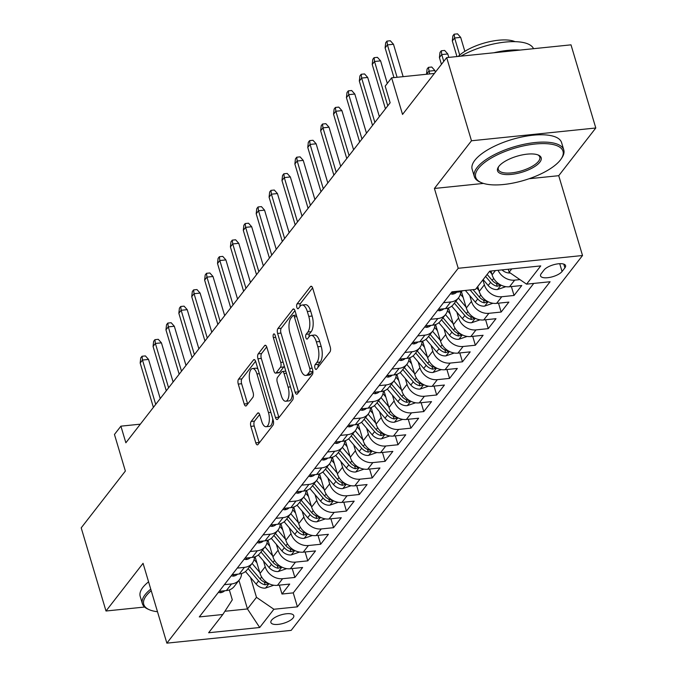 <?xml version="1.0" encoding="UTF-8"?>
<svg xmlns="http://www.w3.org/2000/svg" width="677" height="677" viewBox="0 0 677 677"><rect width="100%" height="100%" fill="white"/><g stroke="black" fill="none" stroke-linecap="round" stroke-linejoin="round"><path stroke-width="1.02" d="M314.949 368.076A2.564 1.092 -95.9 0 0 316.091 369.481A2.564 1.092 -95.9 0 0 316.514 369.219L329.953 351.922A3.664 1.557 -95.9 0 0 330.249 347.03L312.732 288.258A3.664 1.557 -95.9 0 0 311.09 286.244A3.664 1.557 -95.9 0 0 310.489 286.625L297.042 303.922A2.564 1.092 -95.9 0 0 296.839 307.35A2.564 1.092 -95.9 0 0 297.99 308.763A2.564 1.092 -95.9 0 0 298.405 308.492L300.148 306.258A11.721 4.993 -95.9 0 1 302.069 305.039A11.721 4.993 -95.9 0 1 307.316 311.488L308.771 316.387A11.721 4.993 -95.9 0 1 307.84 332.043L306.097 334.286A2.564 1.092 -95.9 0 0 305.894 337.713A2.564 1.092 -95.9 0 0 307.045 339.118A2.564 1.092 -95.9 0 0 307.46 338.855L309.203 336.621A11.721 4.993 -95.9 0 1 311.115 335.403A11.721 4.993 -95.9 0 1 316.362 341.851L317.826 346.751A11.721 4.993 -95.9 0 1 316.887 362.407L315.152 364.649A2.564 1.092 -95.9 0 0 314.949 368.076M293.09 617.974A11.949 4.392 163.4 0 0 293.784 615.664A11.949 4.392 163.4 0 0 283.815 614.174A11.949 4.392 163.4 0 0 271.587 620.183A11.949 4.392 163.4 0 0 270.885 622.485A11.949 4.392 163.4 0 0 280.862 623.974A11.949 4.392 163.4 0 0 293.09 617.974M251.159 421.458A3.664 1.557 -95.9 0 0 250.862 426.358L255.779 442.843A3.664 1.557 -95.9 0 0 257.421 444.857A3.664 1.557 -95.9 0 0 258.022 444.476L272.949 425.266A3.664 1.557 -95.9 0 0 273.246 420.375L255.72 361.611A3.664 1.557 -95.9 0 0 254.087 359.589A3.664 1.557 -95.9 0 0 253.486 359.969L238.549 379.179A3.664 1.557 -95.9 0 0 238.262 384.079L244.194 403.991A3.664 1.557 -95.9 0 0 245.836 406.005A3.664 1.557 -95.9 0 0 246.436 405.625L252.826 397.407A3.664 1.557 -95.9 0 0 253.122 392.516L250.177 382.64A9.8 4.172 -95.9 0 1 252.555 368.533A9.8 4.172 -95.9 0 1 256.947 373.924L268.481 412.615A9.8 4.172 -95.9 0 1 266.095 426.722A9.8 4.172 -95.9 0 1 261.711 421.322L259.782 414.874A3.664 1.557 -95.9 0 0 258.149 412.86A3.664 1.557 -95.9 0 0 257.548 413.241L251.159 421.458L254.518 421.119A3.664 1.557 -95.9 0 0 254.222 426.011L259.139 442.496A3.664 1.557 -95.9 0 0 259.266 442.876M529.109 178.728L558.728 175.69L595.794 127.995L471.48 140.774L446.685 57.613L402.536 114.43L391.628 77.838L385.179 86.131L390.138 102.76L125.863 442.792L120.904 426.163L114.455 434.456L125.363 471.048L81.206 527.857L106.001 611.009L144.599 607.041M471.48 140.774L434.414 188.46L458.211 268.287L166.864 643.15L143.059 563.323L106.001 611.009M295.138 392.211A3.664 1.557 -95.9 0 0 296.771 394.226A3.664 1.557 -95.9 0 0 297.372 393.845L312.309 374.635A3.664 1.557 -95.9 0 0 312.596 369.744L295.079 310.971A3.664 1.557 -95.9 0 0 293.437 308.957A3.664 1.557 -95.9 0 0 292.836 309.338L277.908 328.548A3.664 1.557 -95.9 0 0 277.612 333.439L295.138 392.211L298.498 391.865A3.664 1.557 -95.9 0 0 298.616 392.237M292.625 399.946L277.697 419.165A3.664 1.557 -95.9 0 1 277.096 419.545A3.664 1.557 -95.9 0 1 275.454 417.523L257.937 358.759A3.664 1.557 -95.9 0 1 258.233 353.868L264.622 345.642A3.664 1.557 -95.9 0 1 265.223 345.262A3.664 1.557 -95.9 0 1 266.856 347.276L273.965 371.114A3.664 1.557 -95.9 0 0 275.607 373.129A3.664 1.557 -95.9 0 0 276.199 372.748L280.439 367.298A3.664 1.557 -95.9 0 0 280.735 362.407L273.339 337.586A2.564 1.092 -95.9 0 1 273.957 333.896A2.564 1.092 -95.9 0 1 275.107 335.31L292.921 395.055A3.664 1.557 -95.9 0 1 292.625 399.946M446.685 57.613L570.999 44.843L595.794 127.995M279.339 585.148L281.987 594.034L289.722 584.082L277.46 585.334L282.614 578.7A14.928 12.338 -142.1 0 1 265.206 566.776L263.471 560.954M292.227 568.562L294.876 577.447L302.611 567.495L290.348 568.748L295.51 562.113A14.928 12.338 -142.1 0 1 278.103 550.189L276.368 544.367M305.124 551.975L307.773 560.861L315.507 550.909L303.245 552.161L308.399 545.527A14.928 12.338 -142.1 0 1 290.992 533.603L289.257 527.781M318.012 535.389L320.661 544.266L328.396 534.314L316.134 535.575L321.287 528.94A14.928 12.338 -142.1 0 1 303.888 517.016L302.145 511.194M330.909 518.794L333.558 527.679L341.293 517.727L329.022 518.988L334.184 512.354A14.928 12.338 -142.1 0 1 316.777 500.43L315.042 494.608M343.798 502.207L346.446 511.093L354.181 501.141L341.919 502.402L347.073 495.767A14.928 12.338 -142.1 0 1 329.665 483.843L327.93 478.021M356.686 485.621L359.335 494.506L367.069 484.554L354.807 485.815L359.969 479.181A14.928 12.338 -142.1 0 1 342.562 467.257L340.827 461.435M369.583 469.034L372.232 477.92L379.966 467.968L367.704 469.229L372.858 462.594A14.928 12.338 -142.1 0 1 355.45 450.67L353.716 444.848M382.471 452.448L385.12 461.333L392.855 451.381L380.592 452.642L385.746 446.008A14.928 12.338 -142.1 0 1 368.347 434.084L366.604 428.262M395.36 435.861L398.008 444.747L405.751 434.795L393.481 436.056L398.643 429.421A14.928 12.338 -142.1 0 1 381.236 417.497L379.501 411.675M408.256 419.275L410.905 428.16L418.64 418.208L406.378 419.469L411.531 412.835A14.928 12.338 -142.1 0 1 394.124 400.911L392.389 395.089M421.145 402.688L423.794 411.574L431.528 401.622L419.266 402.883L424.42 396.248A14.928 12.338 -142.1 0 1 407.021 384.324L405.286 378.502M434.042 386.102L436.69 394.987L444.425 385.035L432.163 386.296L437.317 379.662A14.928 12.338 -142.1 0 1 419.909 367.738L418.174 361.916M446.93 369.515L449.579 378.401L457.313 368.449L445.051 369.71L450.205 363.075A14.928 12.338 -142.1 0 1 432.798 351.151L431.063 345.329M459.818 352.929L462.467 361.814L470.202 351.862L457.94 353.123L463.102 346.489A14.928 12.338 -142.1 0 1 445.694 334.565L443.96 328.734M472.715 336.342L475.364 345.228L483.099 335.276L470.837 336.537L475.99 329.902A14.928 12.338 -142.1 0 1 458.583 317.978L456.848 312.148M485.604 319.756L488.252 328.641L495.987 318.689L483.725 319.95L488.879 313.316A14.928 12.338 -142.1 0 1 471.48 301.392L469.736 295.561M498.5 303.169L501.149 312.055L508.884 302.103L496.613 303.364L501.775 296.729A14.928 12.338 -142.1 0 1 484.368 284.805L482.904 279.88M511.389 286.583L514.038 295.468L521.772 285.516L509.51 286.777A14.928 12.338 -142.1 0 1 492.103 274.854L490.96 271.028M277.46 585.334A14.928 12.338 37.9 0 1 260.053 573.411L255.085 556.765M290.348 568.748A14.928 12.338 37.9 0 1 272.941 556.824L267.982 540.178M303.245 552.161A14.928 12.338 37.9 0 1 285.838 540.238L280.87 523.592M316.134 535.575A14.928 12.338 37.9 0 1 298.726 523.651L293.767 506.997M329.022 518.988A14.928 12.338 37.9 0 1 311.623 507.065L306.656 490.41M341.919 502.402A14.928 12.338 37.9 0 1 324.511 490.478L319.544 473.824M354.807 485.815A14.928 12.338 37.9 0 1 337.4 473.892L332.441 457.237M367.704 469.229A14.928 12.338 37.9 0 1 350.297 457.305L345.329 440.651M380.592 452.642A14.928 12.338 37.9 0 1 363.185 440.719L358.226 424.064M393.481 436.056A14.928 12.338 37.9 0 1 376.082 424.132L371.114 407.478M406.378 419.469A14.928 12.338 37.9 0 1 388.97 407.546L384.003 390.891M419.266 402.883A14.928 12.338 37.9 0 1 401.859 390.959L396.9 374.305M432.163 386.296A14.928 12.338 37.9 0 1 414.756 374.373L409.788 357.718M445.051 369.71A14.928 12.338 37.9 0 1 427.644 357.786L422.676 341.132M457.94 353.123A14.928 12.338 37.9 0 1 440.541 341.2L435.573 324.545M470.837 336.537A14.928 12.338 37.9 0 1 453.429 324.613L448.462 307.959M483.725 319.95A14.928 12.338 37.9 0 1 466.318 308.027L461.359 291.372M496.613 303.364A14.928 12.338 37.9 0 1 479.214 291.44L477.742 286.515M544.063 269.996L541.228 273.643A11.568 4.257 163.4 0 0 540.551 275.877A11.568 4.257 163.4 0 0 550.215 277.316A11.568 4.257 163.4 0 0 562.054 271.502L564.897 267.855A11.568 4.257 163.4 0 0 565.566 265.621A11.568 4.257 163.4 0 0 555.91 264.182A11.568 4.257 163.4 0 0 544.063 269.996M458.211 268.287L582.525 255.517L291.169 630.38L166.864 643.15M281.987 594.034L293.243 592.874L297.406 606.846L550.088 281.742L526.562 284.154L509.163 272.23L508.266 269.243M297.406 606.846L273.889 609.258L259.706 627.503L208.634 632.75L222.818 614.504L199.3 616.925L451.974 291.821L475.499 289.401L489.674 271.155L540.745 265.909L526.562 284.154M462.89 290.695A14.928 12.338 -142.1 0 1 458.439 292.024L451.246 292.76M219.196 591.326L226.389 590.581A14.928 12.338 37.9 0 0 234.217 586.443L239.37 579.808A14.928 12.338 -142.1 0 1 231.542 583.946L224.349 584.691M232.084 574.739L239.277 573.994A14.928 12.338 37.9 0 0 247.105 569.856L252.259 563.222A14.928 12.338 -142.1 0 1 244.439 567.36L237.246 568.105M244.981 558.153L252.174 557.408A14.928 12.338 37.9 0 0 259.993 553.27L265.156 546.635A14.928 12.338 -142.1 0 1 257.328 550.773L250.135 551.518M257.869 541.566L265.062 540.821A14.928 12.338 37.9 0 0 272.89 536.683L278.044 530.049A14.928 12.338 -142.1 0 1 270.225 534.187L263.031 534.932M270.766 524.98L277.959 524.235A14.928 12.338 37.9 0 0 285.779 520.097L290.932 513.462A14.928 12.338 -142.1 0 1 283.113 517.6L275.92 518.345M283.655 508.393L290.848 507.648A14.928 12.338 37.9 0 0 298.667 503.51L303.829 496.876A14.928 12.338 -142.1 0 1 296.001 501.014L288.808 501.759M296.543 491.807L303.736 491.062A14.928 12.338 37.9 0 0 311.564 486.924L316.718 480.289A14.928 12.338 -142.1 0 1 308.898 484.427L301.705 485.164M309.44 475.212L316.633 474.475A14.928 12.338 37.9 0 0 324.452 470.337L329.614 463.703A14.928 12.338 -142.1 0 1 321.787 467.841L314.593 468.577M322.328 458.625L329.521 457.889A14.928 12.338 37.9 0 0 337.349 453.751L342.503 447.116A14.928 12.338 -142.1 0 1 334.683 451.254L327.49 451.991M335.225 442.039L342.418 441.302A14.928 12.338 37.9 0 0 350.237 437.164L355.391 430.53A14.928 12.338 -142.1 0 1 347.572 434.668L340.379 435.404M348.113 425.452L355.307 424.716A14.928 12.338 37.9 0 0 363.126 420.578L368.288 413.943A14.928 12.338 -142.1 0 1 360.46 418.081L353.267 418.818M361.002 408.866L368.195 408.129A14.928 12.338 37.9 0 0 376.023 403.983L381.176 397.348A14.928 12.338 -142.1 0 1 373.357 401.495L366.164 402.231M373.899 392.279L381.092 391.543A14.928 12.338 37.9 0 0 388.911 387.396L394.065 380.762A14.928 12.338 -142.1 0 1 386.245 384.908L379.052 385.645M386.787 375.693L393.98 374.956A14.928 12.338 37.9 0 0 401.808 370.81L406.962 364.175A14.928 12.338 -142.1 0 1 399.134 368.322L391.941 369.058M399.684 359.106L406.877 358.37A14.928 12.338 37.9 0 0 414.696 354.223L419.85 347.589A14.928 12.338 -142.1 0 1 412.031 351.735L404.838 352.472M412.572 342.52L419.765 341.783A14.928 12.338 37.9 0 0 427.585 337.637L432.747 331.002A14.928 12.338 -142.1 0 1 424.919 335.149L417.726 335.885M425.461 325.933L432.654 325.197A14.928 12.338 37.9 0 0 440.482 321.05L445.635 314.416A14.928 12.338 -142.1 0 1 437.816 318.562L430.623 319.299M438.357 309.347L445.551 308.61A14.928 12.338 37.9 0 0 453.37 304.464L458.524 297.829A14.928 12.338 -142.1 0 1 450.704 301.976L443.511 302.712M519.911 279.601L514.664 280.143A14.928 12.338 -142.1 0 1 498.052 270.301M514.038 295.468L501.775 296.729M501.149 312.055L488.879 313.316M488.252 328.641L475.99 329.902M475.364 345.228L463.102 346.489M462.467 361.814L450.205 363.075M449.579 378.401L437.317 379.662M436.69 394.987L424.42 396.248M423.794 411.574L411.531 412.835M410.905 428.16L398.643 429.421M398.008 444.747L385.746 446.008M385.12 461.333L372.858 462.594M372.232 477.92L359.969 479.181M359.335 494.506L347.073 495.767M346.446 511.093L334.184 512.354M333.558 527.679L321.287 528.94M320.661 544.266L308.399 545.527M307.773 560.861L295.51 562.113M294.876 577.447L282.614 578.7M293.243 592.874L533.755 283.418M238.939 580.367L247.46 608.945L256.481 597.334L250.583 577.54M509.163 272.23L511.761 268.887M558.728 175.69L582.525 255.517M140.334 424.166L120.904 426.163M434.389 73.446L391.628 77.838M224.908 611.263L247.46 608.945L259.706 627.503M229.342 589.921L232.296 599.822L222.818 614.504M460.741 291.567A14.928 12.338 -142.1 0 1 458.524 297.829M447.852 308.153A14.928 12.338 -142.1 0 1 445.635 314.416M434.956 324.74A14.928 12.338 -142.1 0 1 432.747 331.002M422.067 341.326A14.928 12.338 -142.1 0 1 419.85 347.589M409.179 357.921A14.928 12.338 -142.1 0 1 406.962 364.175M396.282 374.508A14.928 12.338 -142.1 0 1 394.065 380.762M383.394 391.094A14.928 12.338 -142.1 0 1 381.176 397.348M370.497 407.681A14.928 12.338 -142.1 0 1 368.288 413.943M357.608 424.267A14.928 12.338 -142.1 0 1 355.391 430.53M344.72 440.854A14.928 12.338 -142.1 0 1 342.503 447.116M331.823 457.44A14.928 12.338 -142.1 0 1 329.614 463.703M318.935 474.027A14.928 12.338 -142.1 0 1 316.718 480.289M306.038 490.613A14.928 12.338 -142.1 0 1 303.829 496.876M293.149 507.2A14.928 12.338 -142.1 0 1 290.932 513.462M280.261 523.786A14.928 12.338 -142.1 0 1 278.044 530.049M267.364 540.373A14.928 12.338 -142.1 0 1 265.156 546.635M254.476 556.959A14.928 12.338 -142.1 0 1 252.259 563.222M241.587 573.546A14.928 12.338 -142.1 0 1 239.37 579.808M256.481 597.334L273.889 609.258M434.414 188.46L483.471 183.416M318.156 367.103A2.564 1.092 -95.9 0 1 318.512 364.302L320.246 362.068A11.721 4.993 -95.9 0 0 321.186 346.404L317.826 346.751M311.115 335.403L314.475 335.056A11.721 4.993 -95.9 0 1 319.722 341.513L321.186 346.404M302.069 305.039L305.429 304.692A11.721 4.993 -95.9 0 1 310.675 311.149L312.131 316.041A11.721 4.993 -95.9 0 1 311.2 331.705L309.457 333.939A2.564 1.092 -95.9 0 0 309.11 336.74M312.605 287.886L300.402 303.575A2.564 1.092 -95.9 0 0 300.055 306.376M294.952 310.591L281.268 328.201A3.664 1.557 -95.9 0 0 280.972 333.092L298.498 391.865M309.55 371.851A2.564 1.092 -95.9 0 0 309.753 368.423L294.377 316.844A2.564 1.092 -95.9 0 0 293.226 315.431A2.564 1.092 -95.9 0 0 292.811 315.694L290.975 318.055A11.721 4.993 -95.9 0 0 290.044 333.719L300.554 368.973A11.721 4.993 -95.9 0 0 305.801 375.43A11.721 4.993 -95.9 0 0 307.713 374.212L309.55 371.851L312.909 371.504L311.073 373.865L307.713 374.212M305.801 375.43L309.161 375.083A11.721 4.993 -95.9 0 0 311.073 373.865M266.73 346.903L261.593 353.521A3.664 1.557 -95.9 0 0 261.297 358.412L278.814 417.176A3.664 1.557 -95.9 0 0 278.941 417.557M275.607 373.129L278.966 372.782A3.664 1.557 -95.9 0 0 279.559 372.401L283.798 366.951A3.664 1.557 -95.9 0 0 284.247 365.961M281.336 395.842A9.8 4.172 -95.9 0 0 285.719 401.241A9.8 4.172 -95.9 0 0 288.106 387.134L284.044 373.501A3.664 1.557 -95.9 0 0 282.402 371.487A3.664 1.557 -95.9 0 0 281.801 371.868L277.562 377.317A3.664 1.557 -95.9 0 0 277.274 382.217L281.336 395.842M285.719 401.241L289.079 400.894A9.8 4.172 -95.9 0 0 292.354 393.151M285.787 371.14A3.664 1.557 -95.9 0 0 285.762 371.14L282.402 371.487M259.663 414.502L254.518 421.119M266.095 426.722L269.454 426.375A9.8 4.172 -95.9 0 0 272.721 418.631M257.954 369.1A9.8 4.172 -95.9 0 0 255.914 368.186L252.555 368.533M255.601 361.23L241.909 378.841A3.664 1.557 -95.9 0 0 241.621 383.732L247.554 403.644A3.664 1.557 -95.9 0 0 247.68 404.025M510.238 272.975A9.893 8.175 -142.1 0 1 502.004 269.895M452.312 40.975L452.879 35.856L454.165 34.197L457.525 33.85L460.673 37.37L454.631 37.997L452.312 40.975L456.958 56.563M454.165 34.197L454.631 37.997L459.717 55.057M460.673 37.37L464.845 51.35M403.137 76.653L393.481 44.276L387.43 44.894L397.086 77.28M385.111 47.881L385.687 42.761L386.973 41.102L387.43 44.894L385.111 47.881L393.972 77.601M386.973 41.102L390.333 40.755L393.481 44.276M560.344 160.051A45.537 16.756 163.4 0 0 561.326 158.672A45.537 16.756 163.4 0 0 533.662 144.184A45.537 16.756 163.4 0 0 478.36 168.471A45.537 16.756 163.4 0 0 481.169 182.57A45.537 16.756 163.4 0 0 522.644 180.759A45.537 16.756 163.4 0 0 560.344 160.051M481.169 182.57L479.934 182.02A46.662 17.17 -16.6 0 1 474.34 176.595A46.662 17.17 -16.6 0 1 477.057 167.583A46.662 17.17 -16.6 0 1 524.819 144.133A46.662 17.17 -16.6 0 1 563.772 149.939A46.662 17.17 -16.6 0 1 562.062 157.538L561.326 158.672M539.848 162.158A22.773 8.378 -16.6 0 1 512.201 174.302A22.773 8.378 -16.6 0 1 498.365 167.058A22.773 8.378 -16.6 0 1 498.856 166.364A22.773 8.378 -16.6 0 1 517.71 156.015A22.773 8.378 -16.6 0 1 538.443 155.109A22.773 8.378 -16.6 0 1 539.848 162.158M498.771 166.474A21.647 7.972 163.4 0 0 498.306 169.453A21.647 7.972 163.4 0 0 516.382 172.144A21.647 7.972 163.4 0 0 538.545 161.261A21.647 7.972 163.4 0 0 539.806 157.081A21.647 7.972 163.4 0 0 537.783 154.847M460.834 56.166A46.662 17.17 -16.6 0 1 533.535 48.693M493.804 52.772A46.662 17.17 -16.6 0 1 519.995 50.081M458.227 56.428A33.596 12.364 -16.6 0 1 486.365 42.456A33.596 12.364 -16.6 0 1 514.985 41.652M474.34 176.595L472.157 169.275A46.662 17.17 -16.6 0 1 474.873 160.263A46.662 17.17 -16.6 0 1 522.644 136.813A46.662 17.17 -16.6 0 1 561.588 142.619L563.772 149.939M151.233 590.725A45.537 16.756 163.4 0 0 146.401 595.591A45.537 16.756 163.4 0 0 149.211 609.681A45.537 16.756 163.4 0 0 157.487 611.72M149.211 609.681L147.975 609.131A46.662 17.17 -16.6 0 1 142.382 603.706A46.662 17.17 -16.6 0 1 145.098 594.694A46.662 17.17 -16.6 0 1 150.759 589.134M142.382 603.706L140.198 596.395A46.662 17.17 -16.6 0 1 142.915 587.374A46.662 17.17 -16.6 0 1 148.576 581.814M491.824 273.914L489.581 271.274M505.837 286.667L497.409 289.553A9.893 8.175 -142.1 0 1 488.176 285.499L483.141 279.567M485.587 276.419L490.63 282.351A9.893 8.175 37.9 0 0 497.214 286.253L500.193 285.33L498.763 284.264A9.893 8.175 -142.1 0 1 492.171 280.354L487.135 274.43M439.415 57.57L439.991 52.442L441.277 50.783L444.637 50.436L447.785 53.957L441.734 54.583L439.415 57.57L441.446 64.366M441.277 50.783L441.734 54.583L443.765 61.379M447.785 53.957L448.809 57.401M478.935 290.501L476.693 287.869M492.949 303.254L484.52 306.139A9.893 8.175 -142.1 0 1 475.288 302.086L465.387 290.441M470.1 289.959L477.734 298.938A9.893 8.175 37.9 0 0 484.326 302.839L487.305 301.917L485.874 300.85A9.893 8.175 -142.1 0 1 479.282 296.941L473.079 289.654M426.527 74.157L427.094 69.029L428.389 67.37L431.748 67.023L434.896 70.543L428.846 71.17L426.552 74.25M428.389 67.37L429.667 73.928M434.896 70.543L435.379 72.168M463.17 297.457L460.352 294.148M466.038 307.087L458.354 298.049M480.052 319.84L471.624 322.726A9.893 8.175 -142.1 0 1 462.391 318.672L451.737 306.139M454.36 303.194L464.845 315.524A9.893 8.175 37.9 0 0 471.437 319.426L474.408 318.503L472.986 317.437A9.893 8.175 -142.1 0 1 466.394 313.527L455.909 301.206M450.281 314.052L447.463 310.735M453.15 323.674L445.466 314.636M467.164 336.427L458.735 339.312A9.893 8.175 -142.1 0 1 449.503 335.259L438.84 322.726M441.472 319.781L451.948 332.111A9.893 8.175 37.9 0 0 458.541 336.012L461.519 335.09L460.089 334.023A9.893 8.175 -142.1 0 1 453.497 330.114L443.012 317.792M450.417 293.826L452.388 294.182A9.893 8.175 37.9 0 0 456.738 292.193M387.303 83.398L380.592 60.862L374.542 61.489L387.76 105.824M372.223 64.467L372.79 59.348L374.076 57.689L374.542 61.489L372.223 64.467L385.441 108.811M374.076 57.689L377.436 57.342L380.592 60.862M437.52 310.413L439.5 310.768A9.893 8.175 37.9 0 0 443.841 308.78M379.374 116.613L367.696 77.449L361.653 78.075L374.872 122.41M359.326 81.054L359.902 75.934L361.188 74.275L361.653 78.075L359.326 81.054L372.545 125.397M361.188 74.275L364.548 73.928L367.696 77.449M424.631 326.999L426.603 327.355A9.893 8.175 37.9 0 0 430.953 325.366M366.477 133.2L354.807 94.035L348.757 94.662L361.975 138.997M346.438 97.64L347.005 92.521L348.3 90.862L348.757 94.662L346.438 97.64L359.656 141.984M348.3 90.862L351.659 90.515L354.807 94.035M411.743 343.586L413.715 343.941A9.893 8.175 37.9 0 0 418.056 341.953M353.589 149.786L341.91 110.622L335.868 111.248L349.087 155.583M333.549 114.227L334.116 109.107L335.403 107.448L335.868 111.248L333.549 114.227L346.768 158.57M335.403 107.448L338.762 107.101L341.91 110.622M437.384 330.638L434.566 327.321M440.262 340.26L432.569 331.222M454.267 353.013L445.847 355.899A9.893 8.175 -142.1 0 1 436.614 351.845L425.951 339.312M428.575 336.367L439.06 348.697A9.893 8.175 37.9 0 0 445.652 352.599L448.623 351.676L447.201 350.61A9.893 8.175 -142.1 0 1 440.609 346.709L430.123 334.379M398.846 360.172L400.826 360.528A9.893 8.175 37.9 0 0 405.168 358.539M340.7 166.373L329.022 127.208L322.971 127.835L336.19 172.17M320.653 130.822L321.228 125.694L322.514 124.035L322.971 127.835L320.653 130.822L333.871 175.157M322.514 124.035L325.874 123.688L329.022 127.208M424.496 347.225L421.678 343.908M427.365 356.847L419.681 347.809M441.379 369.6L432.95 372.485A9.893 8.175 -142.1 0 1 423.717 368.432L413.063 355.899M415.686 352.954L426.171 365.284A9.893 8.175 37.9 0 0 432.764 369.185L435.734 368.263L434.304 367.196A9.893 8.175 -142.1 0 1 427.712 363.295L417.235 350.965M385.958 376.759L387.929 377.114A9.893 8.175 37.9 0 0 392.279 375.134M327.803 182.959L316.134 143.795L310.083 144.421L323.301 188.756M307.764 147.408L308.331 142.28L309.626 140.621L310.083 144.421L307.764 147.408L320.983 191.743M309.626 140.621L312.986 140.274L316.134 143.795M411.608 363.811L408.79 360.494M414.476 373.433L406.792 364.395M428.49 386.186L420.062 389.072A9.893 8.175 -142.1 0 1 410.829 385.018L400.166 372.485M402.79 369.54L413.275 381.87A9.893 8.175 37.9 0 0 419.867 385.772L422.846 384.849L421.416 383.783A9.893 8.175 -142.1 0 1 414.823 379.882L404.338 367.552M373.069 393.345L375.041 393.701A9.893 8.175 37.9 0 0 379.382 391.721M314.915 199.554L303.237 160.381L297.195 161.008L310.413 205.343M294.867 163.995L295.443 158.867L296.729 157.208L297.195 161.008L294.867 163.995L308.086 208.33M296.729 157.208L300.089 156.861L303.237 160.381M398.711 380.398L395.893 377.081M401.579 390.02L393.896 380.982M415.593 402.781L407.173 405.658A9.893 8.175 -142.1 0 1 397.932 401.605L387.278 389.072M389.901 386.127L400.386 398.457A9.893 8.175 37.9 0 0 406.979 402.358L409.949 401.436L408.527 400.369A9.893 8.175 -142.1 0 1 401.935 396.468L391.45 384.138M360.172 409.94L362.144 410.287A9.893 8.175 37.9 0 0 366.494 408.307M302.027 216.141L290.348 176.968L284.298 177.594L297.516 221.938M281.979 180.581L282.546 175.453L283.841 173.794L284.298 177.594L281.979 180.581L295.197 224.916M283.841 173.794L287.2 173.447L290.348 176.968M385.822 396.984L383.004 393.667M388.691 406.606L381.007 397.568M402.705 419.368L394.276 422.245A9.893 8.175 -142.1 0 1 385.044 418.191L374.381 405.658M377.013 402.713L387.489 415.043A9.893 8.175 37.9 0 0 394.082 418.945L397.06 418.022L395.63 416.956A9.893 8.175 -142.1 0 1 389.038 413.055L378.553 400.725M347.284 426.527L349.256 426.874A9.893 8.175 37.9 0 0 353.597 424.894M289.13 232.727L277.452 193.563L271.409 194.181L284.628 238.524M269.091 197.168L269.658 192.04L270.944 190.381L271.409 194.181L269.091 197.168L282.309 241.503M270.944 190.381L274.303 190.034L277.452 193.563M372.925 413.571L370.116 410.254M375.803 423.201L368.119 414.155M389.817 435.954L381.388 438.831A9.893 8.175 -142.1 0 1 372.155 434.778L361.493 422.245M364.116 419.3L374.601 431.63A9.893 8.175 37.9 0 0 381.193 435.531L384.172 434.609L382.742 433.542A9.893 8.175 -142.1 0 1 376.15 429.641L365.665 417.311M334.387 443.113L336.367 443.46A9.893 8.175 37.9 0 0 340.709 441.48M276.241 249.314L264.563 210.149L258.512 210.767L271.731 255.111M256.194 213.754L256.769 208.626L258.055 206.967L258.512 210.767L256.194 213.754L269.412 258.089M258.055 206.967L261.415 206.62L264.563 210.149M360.037 430.157L357.219 426.84M362.906 439.788L355.222 430.75M376.92 452.541L368.491 455.426A9.893 8.175 -142.1 0 1 359.259 451.364L348.604 438.831M351.228 435.886L361.713 448.216A9.893 8.175 37.9 0 0 368.305 452.118L371.275 451.204L369.845 450.129A9.893 8.175 -142.1 0 1 363.253 446.228L352.776 433.898M321.499 459.7L323.471 460.047A9.893 8.175 37.9 0 0 327.82 458.067M263.345 265.9L251.675 226.736L245.624 227.354L258.842 271.697M243.305 230.341L243.872 225.213L245.167 223.554L245.624 227.354L243.305 230.341L256.524 274.676M245.167 223.554L248.527 223.207L251.675 226.736M347.149 446.744L344.331 443.427M350.017 456.374L342.334 447.336M364.031 469.127L355.603 472.013A9.893 8.175 -142.1 0 1 346.37 467.959L335.707 455.418M338.339 452.473L348.816 464.803A9.893 8.175 37.9 0 0 355.408 468.704L358.387 467.79L356.957 466.715A9.893 8.175 -142.1 0 1 350.364 462.814L339.879 450.484M308.61 476.286L310.582 476.633A9.893 8.175 37.9 0 0 314.923 474.653M250.456 282.487L238.778 243.322L232.736 243.94L245.954 288.284M230.408 246.927L230.984 241.799L232.27 240.14L232.736 243.94L230.408 246.927L243.627 291.271M232.27 240.14L235.63 239.793L238.778 243.322M334.252 463.33L331.434 460.013M337.121 472.961L329.437 463.923M351.135 485.714L342.714 488.599A9.893 8.175 -142.1 0 1 333.473 484.546L322.819 472.004M325.442 469.059L335.927 481.389A9.893 8.175 37.9 0 0 342.52 485.291L345.49 484.377L344.068 483.302A9.893 8.175 -142.1 0 1 337.476 479.401L326.991 467.071M295.714 492.873L297.685 493.22A9.893 8.175 37.9 0 0 302.035 491.24M237.568 299.073L225.89 259.909L219.839 260.527L233.057 304.87M217.52 263.514L218.087 258.386L219.382 256.727L219.839 260.527L217.52 263.514L230.739 307.857M219.382 256.727L222.741 256.38L225.89 259.909M321.363 479.917L318.545 476.6M324.232 489.547L316.548 480.509M338.246 502.3L329.817 505.186A9.893 8.175 -142.1 0 1 320.585 501.132L309.922 488.591M312.554 485.646L323.039 497.976A9.893 8.175 37.9 0 0 329.623 501.877L332.602 500.963L331.171 499.888A9.893 8.175 -142.1 0 1 324.579 495.987L314.103 483.657M282.825 509.459L284.797 509.806A9.893 8.175 37.9 0 0 289.147 507.826M224.671 315.66L213.001 276.495L206.95 277.113L220.169 321.457M204.632 280.1L205.199 274.972L206.485 273.313L206.95 277.113L204.632 280.1L217.85 324.444M206.485 273.313L209.845 272.975L213.001 276.495M308.475 496.503L305.657 493.194M311.344 506.134L303.66 497.096M325.358 518.887L316.929 521.772A9.893 8.175 -142.1 0 1 307.697 517.719L297.034 505.177M299.657 502.232L310.142 514.562A9.893 8.175 37.9 0 0 316.734 518.472L319.713 517.55L318.283 516.475A9.893 8.175 -142.1 0 1 311.691 512.574L301.206 500.244M269.928 526.046L271.909 526.393A9.893 8.175 37.9 0 0 276.25 524.413M211.783 332.246L200.104 293.082L194.062 293.7L207.28 338.043M191.735 296.687L192.31 291.559L193.597 289.9L194.062 293.7L191.735 296.687L204.953 341.03M193.597 289.9L196.956 289.561L200.104 293.082M295.578 513.09L292.76 509.781M298.447 522.72L290.763 513.682M312.461 535.473L304.032 538.359A9.893 8.175 -142.1 0 1 294.8 534.305L284.145 521.764M286.769 518.819L297.254 531.149A9.893 8.175 37.9 0 0 303.846 535.058L306.816 534.136L305.395 533.061A9.893 8.175 -142.1 0 1 298.802 529.16L288.317 516.83M257.04 542.632L259.012 542.979A9.893 8.175 37.9 0 0 263.361 540.999M198.886 348.833L187.216 309.668L181.165 310.286L194.384 354.63M178.846 313.273L179.413 308.145L180.708 306.486L181.165 310.286L178.846 313.273L192.065 357.617M180.708 306.486L184.068 306.148L187.216 309.668M282.69 529.676L279.872 526.367M285.559 539.307L277.875 530.269M299.572 552.06L291.144 554.945A9.893 8.175 -142.1 0 1 281.911 550.892L271.249 538.35M273.88 535.405L284.357 547.735A9.893 8.175 37.9 0 0 290.949 551.645L293.928 550.723L292.498 549.648A9.893 8.175 -142.1 0 1 285.906 545.747L275.421 533.417M244.152 559.219L246.123 559.566A9.893 8.175 37.9 0 0 250.465 557.586M185.997 365.419L174.319 326.255L168.277 326.873L181.495 371.216M165.958 329.86L166.525 324.732L167.811 323.073L168.277 326.873L165.958 329.86L179.177 374.203M167.811 323.073L171.171 322.734L174.319 326.255M269.793 546.263L266.975 542.954M272.67 555.893L264.978 546.855M286.676 568.646L278.255 571.532A9.893 8.175 -142.1 0 1 269.023 567.478L258.36 554.937M260.983 552L271.469 564.322A9.893 8.175 37.9 0 0 278.061 568.231L281.031 567.309L279.609 566.234A9.893 8.175 -142.1 0 1 273.017 562.333L262.532 550.003M231.255 575.805L233.235 576.152A9.893 8.175 37.9 0 0 237.576 574.172M173.109 382.006L161.431 342.841L155.38 343.459L168.598 387.803M153.061 346.446L153.637 341.326L154.923 339.668L155.38 343.459L153.061 346.446L166.28 390.79M154.923 339.668L158.283 339.321L161.431 342.841M256.905 562.849L254.087 559.54M259.773 572.48L252.089 563.442M273.787 585.233L265.359 588.118A9.893 8.175 -142.1 0 1 256.126 584.065L245.472 571.523M248.095 568.587L258.58 580.917A9.893 8.175 37.9 0 0 265.172 584.818L268.143 583.896L266.713 582.829A9.893 8.175 -142.1 0 1 260.12 578.92L249.644 566.59M218.366 592.392L220.338 592.747A9.893 8.175 37.9 0 0 224.688 590.759M160.212 398.592L148.542 359.428L142.492 360.046L155.71 404.389M140.173 363.033L140.74 357.913L142.035 356.254L142.492 360.046L140.173 363.033L153.391 407.376M142.035 356.254L145.394 355.907L148.542 359.428M260.053 573.411L265.206 566.776M272.941 556.824L278.103 550.189M285.838 540.238L290.992 533.603M298.726 523.651L303.888 517.016M311.623 507.065L316.777 500.43M324.511 490.478L329.665 483.843M337.4 473.892L342.562 467.257M350.297 457.305L355.45 450.67M363.185 440.719L368.347 434.084M376.082 424.132L381.236 417.497M388.97 407.546L394.124 400.911M401.859 390.959L407.021 384.324M414.756 374.373L419.909 367.738M427.644 357.786L432.798 351.151M440.541 341.2L445.694 334.565M453.429 324.613L458.583 317.978M466.318 308.027L471.48 301.392M479.214 291.44L484.368 284.805M492.103 274.854L495.429 270.563M458.439 292.024L459.167 291.076M226.389 590.581L231.542 583.946M239.277 573.994L244.439 567.36M252.174 557.408L257.328 550.773M265.062 540.821L270.225 534.187M277.959 524.235L283.113 517.6M290.848 507.648L296.001 501.014M303.736 491.062L308.898 484.427M316.633 474.475L321.787 467.841M329.521 457.889L334.683 451.254M342.418 441.302L347.572 434.668M355.307 424.716L360.46 418.081M368.195 408.129L373.357 401.495M381.092 391.543L386.245 384.908M393.98 374.956L399.134 368.322M406.877 358.37L412.031 351.735M419.765 341.783L424.919 335.149M432.654 325.197L437.816 318.562M445.551 308.61L450.704 301.976M509.51 286.777L514.664 280.143M563.78 264.115L564.897 267.855M559.727 263.692L562.054 271.502M320.246 362.068L316.887 362.407M319.722 341.513L316.362 341.851M309.457 333.939L306.097 334.286M311.2 331.705L307.84 332.043M312.131 316.041L308.771 316.387M310.675 311.149L307.316 311.488M300.402 303.575L297.042 303.922M311.75 286.498L310.489 286.625M318.512 364.302L315.152 364.649M280.972 333.092L277.612 333.439M281.268 328.201L277.908 328.548M294.097 309.203L292.836 309.338M312.131 368.186L309.753 368.423M296.754 316.599L294.377 316.844M278.814 417.176L275.454 417.523M261.297 358.412L257.937 358.759M261.593 353.521L258.233 353.868M265.883 345.515L264.622 345.642M279.559 372.401L276.199 372.748M283.798 366.951L280.439 367.298M283.113 362.161L280.735 362.407M275.717 337.349L273.339 337.586M290.484 386.889L288.106 387.134M286.422 373.255L284.044 373.501M258.809 413.114L257.548 413.241M270.859 412.369L268.481 412.615M259.325 373.679L256.947 373.924M247.554 403.644L244.194 403.991M241.621 383.732L238.262 384.079M241.909 378.841L238.549 379.179M254.747 359.842L253.486 359.969M259.139 442.496L255.779 442.843M254.222 426.011L250.862 426.358M497.612 289.494L501.014 285.127M492.171 280.354L493.685 278.408M488.176 285.499L490.63 282.351M496.402 283.519L497.214 286.253M484.724 306.08L488.117 301.714M479.282 296.941L480.797 294.994M475.288 302.086L477.734 298.938M483.513 300.106L484.326 302.839M471.827 322.667L475.229 318.3M466.394 313.527L467.9 311.589M462.391 318.672L464.845 315.524M470.617 316.692L471.437 319.426M458.938 339.253L462.332 334.887M453.497 330.114L455.012 328.176M449.503 335.259L451.948 332.111M457.728 333.279L458.541 336.012M453.522 292.523L452.253 294.156M440.625 309.11L439.365 310.743M427.737 325.696L426.468 327.329M414.849 342.283L413.579 343.916M446.041 355.84L449.443 351.473M440.609 346.709L442.123 344.762M436.614 351.845L439.06 348.697M444.84 349.865L445.652 352.599M401.952 358.869L400.691 360.502M433.153 372.435L436.555 368.06M427.712 363.295L429.226 361.349M423.717 368.432L426.171 365.284M431.943 366.452L432.764 369.185M389.063 375.464L387.794 377.089M420.265 389.021L423.658 384.646M414.823 379.882L416.338 377.935M410.829 385.018L413.275 381.87M419.055 383.038L419.867 385.772M376.175 392.051L374.906 393.675M407.368 405.608L410.77 401.233M401.935 396.468L403.441 394.522M397.932 401.605L400.386 398.457M406.158 399.625L406.979 402.358M363.278 408.637L362.009 410.262M394.479 422.194L397.873 417.819M389.038 413.055L390.553 411.108M385.044 418.191L387.489 415.043M393.269 416.211L394.082 418.945M350.39 425.224L349.12 426.848M381.583 438.781L384.985 434.406M376.15 429.641L377.664 427.695M372.155 434.778L374.601 431.63M380.381 432.798L381.193 435.531M337.493 441.81L336.232 443.435M368.694 455.367L372.096 450.992M363.253 446.228L364.768 444.281M359.259 451.364L361.713 448.216M367.484 449.384L368.305 452.118M324.605 458.397L323.335 460.022M355.806 471.954L359.199 467.579M350.364 462.814L351.879 460.868M346.37 467.959L348.816 464.803M354.596 465.971L355.408 468.704M311.716 474.983L310.447 476.608M342.909 488.54L346.311 484.165M337.476 479.401L338.982 477.454M333.473 484.546L335.927 481.389M341.707 482.557L342.52 485.291M298.819 491.57L297.55 493.203M330.021 505.127L333.422 500.752M324.579 495.987L326.094 494.041M320.585 501.132L323.039 497.976M328.81 499.144L329.623 501.877M285.931 508.156L284.662 509.789M317.132 521.713L320.526 517.338M311.691 512.574L313.206 510.627M307.697 517.719L310.142 514.562M315.922 515.73L316.734 518.472M273.034 524.743L271.773 526.376M304.235 538.3L307.637 533.925M298.802 529.16L300.309 527.214M294.8 534.305L297.254 531.149M303.025 532.317L303.846 535.058M260.146 541.329L258.876 542.962M291.347 554.886L294.74 550.511M285.906 545.747L287.42 543.8M281.911 550.892L284.357 547.735M290.137 548.912L290.949 551.645M247.257 557.916L245.988 559.549M278.45 571.473L281.852 567.098M273.017 562.333L274.523 560.387M269.023 567.478L271.469 564.322M277.248 565.498L278.061 568.231M234.36 574.502L233.1 576.135M265.562 588.059L268.964 583.692M260.12 578.92L261.635 576.973M256.126 584.065L258.58 580.917M264.352 582.085L265.172 584.818M221.472 591.089L220.203 592.722M296.314 315.118L293.226 315.431"/></g></svg>
